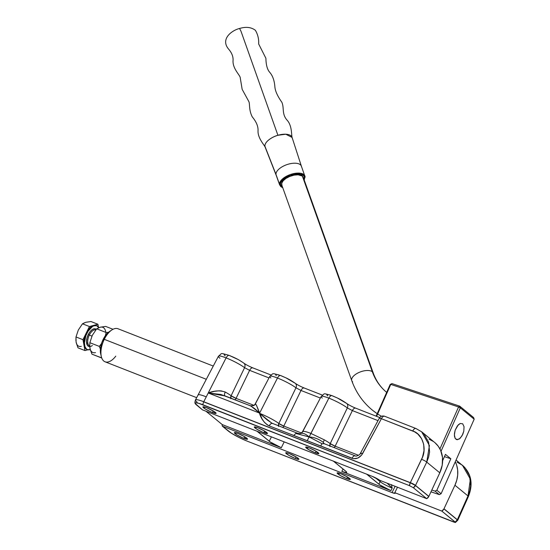 <?xml version="1.0" encoding="UTF-8"?>
<svg xmlns="http://www.w3.org/2000/svg" width="550" height="550" viewBox="0 0 550 550"><rect width="100%" height="100%" fill="white"/><g stroke="black" fill="none" stroke-linecap="round" stroke-linejoin="round"><path stroke-width="0.82" d="M263.876 432.706A7.336 1.031 26.2 0 1 257.242 429.454A7.336 1.031 26.2 0 1 254.292 427.006A7.336 1.031 26.2 0 1 257.881 427.783L254.327 426.965L256.596 429.062L262.673 432.211L267.438 433.524L264.103 430.794L257.881 427.783A7.336 1.031 26.2 0 1 264.522 431.035A7.336 1.031 26.2 0 1 267.465 433.482A7.336 1.031 26.2 0 1 263.876 432.706L264.66 431.118L263.876 432.706M315.26 452.829A7.336 1.031 26.2 0 1 308.619 449.577A7.336 1.031 26.2 0 1 305.676 447.129A7.336 1.031 26.2 0 1 309.265 447.906L305.704 447.088L309.038 449.817L315.26 452.829L318.814 453.647L315.487 450.918L309.265 447.906A7.336 1.031 26.2 0 1 315.899 451.158A7.336 1.031 26.2 0 1 318.849 453.606A7.336 1.031 26.2 0 1 315.26 452.829L316.037 451.241L315.26 452.829M346.699 478.617A7.336 1.031 26.2 0 1 340.058 475.365A7.336 1.031 26.2 0 1 337.116 472.918A7.336 1.031 26.2 0 1 340.704 473.694L337.143 472.876L340.478 475.612L346.699 478.617L350.254 479.442L346.926 476.706L340.704 473.694A7.336 1.031 26.2 0 1 347.339 476.946A7.336 1.031 26.2 0 1 350.288 479.401A7.336 1.031 26.2 0 1 346.699 478.617L347.476 477.036L346.699 478.617M295.316 458.494A7.336 1.031 26.2 0 1 288.681 455.242A7.336 1.031 26.2 0 1 285.732 452.794A7.336 1.031 26.2 0 1 289.321 453.578L286.557 452.712L285.739 452.966L289.094 455.489L295.316 458.494L298.877 459.319L296.608 457.222L289.321 453.578A7.336 1.031 26.2 0 1 295.962 456.83A7.336 1.031 26.2 0 1 298.904 459.277A7.336 1.031 26.2 0 1 295.316 458.494L296.099 456.913L295.316 458.494M243.939 438.371A7.336 1.031 26.2 0 1 237.298 435.119A7.336 1.031 26.2 0 1 234.355 432.671A7.336 1.031 26.2 0 1 237.937 433.455L234.383 432.63L236.651 434.727L242.736 437.876L247.493 439.196L244.166 436.459L237.937 433.455A7.336 1.031 26.2 0 1 244.578 436.707A7.336 1.031 26.2 0 1 247.521 439.154A7.336 1.031 26.2 0 1 243.939 438.371L244.716 436.789L243.939 438.371M212.499 412.582A7.336 1.031 26.2 0 1 205.858 409.331A7.336 1.031 26.2 0 1 202.916 406.883A7.336 1.031 26.2 0 1 206.498 407.667L202.943 406.842L205.212 408.939L211.289 412.087L216.054 413.408L213.785 411.311L206.498 407.667A7.336 1.031 26.2 0 1 213.139 410.912A7.336 1.031 26.2 0 1 216.081 413.366A7.336 1.031 26.2 0 1 212.499 412.582L213.276 411.001L212.499 412.582M322.279 398.111A15.682 2.2 26.2 0 1 321.214 396.44A15.682 2.2 26.2 0 1 328.859 398.138A4.276 2.179 -68.6 0 1 332.097 395.677A4.276 2.179 -68.6 0 1 332.427 395.869L336.098 397.444M219.945 358.229A15.682 2.2 26.2 0 1 218.453 356.194A15.682 2.2 26.2 0 1 226.098 357.892L203.761 401.761A4.276 2.179 111.4 0 0 203.713 401.864A4.276 2.179 -68.6 0 0 202.909 404.759A15.902 2.234 26.2 0 0 195.119 403.336A15.902 2.234 26.2 0 0 196.666 405.096L202.489 409.874L372.226 476.348L202.489 409.874L195.154 403.439L195.807 402.793L198.529 403.253L409.489 485.657A4.276 2.179 -68.6 0 1 410.286 482.763L203.713 401.864A4.276 2.179 111.4 0 0 202.909 404.759L409.489 485.657L413.346 487.726L415.463 485.533L410.286 482.763L409.489 485.657L413.346 487.726L426.69 498.671A4.276 3.63 -50.6 0 0 428.808 496.485L415.463 485.533A4.276 3.63 129.4 0 1 413.346 487.726L426.69 498.671L379.665 480.26L372.226 476.348A6.414 0.901 26.2 0 1 379.665 480.26L426.69 498.671L428.808 496.485A4.276 3.63 -50.6 0 0 428.856 496.382L439.794 472.814L426.731 462.103L415.511 485.437L428.856 496.382L415.511 485.437A4.276 3.63 129.4 0 1 415.463 485.533L428.808 496.485A4.276 3.63 129.4 0 0 428.856 496.382L439.794 472.814A28.504 24.193 -50.6 0 0 434.713 442.502L421.891 431.984L423.947 433.929L428.615 442.076L429.584 451.949L428.622 457.084L426.731 462.103L439.794 472.814L442.214 465.176L442.509 457.483L440.646 450.374L438.274 446.263L435.098 442.826M270.896 377.987A15.682 2.2 26.2 0 1 269.837 376.317A15.682 2.2 26.2 0 1 277.482 378.015A4.276 2.179 -68.6 0 1 280.713 375.554A4.276 2.179 -68.6 0 1 281.05 375.746L284.714 377.321M455.476 522.369L441.829 511.094L394.804 492.676A6.414 0.901 26.2 0 1 395.161 493.268A6.414 0.901 26.2 0 1 392.026 492.587L395.072 493.343L394.804 492.676L397.478 487.231L394.804 492.676L441.829 511.094L443.946 508.901A4.276 3.63 -50.6 0 0 443.994 508.798L454.933 485.231L456.775 480.178L457.689 475.001L457.641 469.899L456.638 465.059L455.29 461.752A28.504 24.193 129.4 0 1 454.933 485.231L467.995 495.949L457.339 519.75A4.276 3.63 129.4 0 1 457.291 519.846A4.276 3.63 -50.6 0 0 457.339 519.75L443.994 508.798L457.339 519.75L467.995 495.949L454.933 485.231L443.994 508.798A4.276 3.63 129.4 0 1 443.946 508.901L457.291 519.846L443.946 508.901A4.276 3.63 129.4 0 1 441.829 511.094L455.173 522.039A4.276 3.63 -50.6 0 0 457.291 519.846A4.276 0.598 26.2 0 1 457.696 520.396L457.291 519.846L455.173 522.039L455.345 522.5L453.922 522.108L247.342 441.203L239.174 437.539L231.564 433.311L222.289 426.112A4.276 3.63 129.4 0 1 222.234 424.579L205.961 411.235L222.234 424.579L281.318 447.721A9.976 1.403 26.2 0 1 269.252 441.251L271.411 436.865L269.252 441.251L257.606 431.695A9.976 1.403 26.2 0 1 257.132 431.269M197.044 402.222A4.276 3.63 129.4 0 1 197.093 402.126A16.988 2.386 26.2 0 1 195.463 399.946A16.988 2.386 26.2 0 1 203.761 401.761L410.341 482.666L422.462 457.222L424.002 450.711L423.699 444.331L421.575 438.611L417.814 434.033L414.542 431.805L381.384 418.701L361.673 455.043L357.857 458.047L353.375 458.686L269.204 425.886L267.382 424.964L264.371 422.29L262.103 418.935L259.614 413.112C257.565 407.578 256.183 404.491 255.454 403.858A4.276 4.208 -117.7 0 1 253.674 405.625L255.454 403.858A16.507 2.317 26.2 0 0 255.276 404.023A16.507 2.317 26.2 0 1 255.454 403.858L256.603 405.57L259.511 413.311A16.734 2.344 26.2 0 1 278.85 423.466L295.962 387.798A15.682 2.2 -153.8 0 0 277.482 378.015L259.614 413.112L208.23 392.989L214.541 391.318L218.955 390.823L221.155 390.885L225.252 392.026A16.507 2.317 26.2 0 1 231.117 395.746L244.578 367.675A15.682 2.2 -153.8 0 0 226.098 357.892A4.276 2.179 -68.6 0 1 229.329 355.431A4.276 2.179 -68.6 0 1 229.666 355.623L237.139 359.088M323.737 443.568L323.262 442.351L324.294 439.842L310.894 433.428C306.9 431.839 304.239 431.179 302.913 431.468A16.734 2.344 26.2 0 0 302.72 431.647A16.734 2.344 26.2 0 1 302.913 431.468C304.239 431.179 306.9 431.839 310.894 433.428L309.162 436.961C314.132 437.223 318.835 439.024 323.262 442.351L324.294 439.842A16.734 2.344 26.2 0 1 330.234 443.589L347.339 407.921A15.682 2.2 -153.8 0 0 328.859 398.138L310.894 433.428L324.294 439.842A16.734 2.344 26.2 0 1 330.234 443.589A4.276 3.348 -53.5 0 0 329.787 445.892M225.184 355.871L224.097 354.681M224.565 354.214L227.975 354.998M240.556 361.027L241.966 361.928M276.258 375.726L275.584 374.419L276.891 374.426M278.025 374.701L279.428 375.148M286.632 378.242L294.491 382.869M327.642 395.849L326.831 394.811L328.274 394.549M329.409 394.824L330.804 395.271M338.016 398.365L345.868 402.992M392.026 492.587L395.113 486.31L392.026 492.587L222.289 426.112L392.026 492.587M457.043 462.144L462.392 465.211L470.381 479.16L467.995 495.949L469.789 490.854L470.656 485.636L469.521 475.626L464.75 467.397L456.06 460.013M421.726 431.846L415.979 428.526A4.276 2.179 -68.6 0 1 416.288 428.711A4.276 2.179 111.4 0 0 415.951 428.519A4.276 2.179 111.4 0 0 412.72 430.973C422.627 433.778 427.419 449.158 421.561 459.326L410.341 482.666L203.761 401.761L226.098 357.892A15.682 2.2 -153.8 0 0 218.439 356.214C222.619 353.176 219.031 352.584 229.357 355.444C234.438 357.692 237.387 358.669 243.843 363.151C246.18 364.801 249.191 366.382 252.869 367.895A4.276 2.179 -68.6 0 1 253.179 368.081M455.345 522.5L247.342 441.203A15.902 2.234 26.2 0 1 228.113 430.891L222.289 426.112L222.234 424.579L281.318 447.721L284.199 441.87L281.318 447.721L270.201 441.959L256.967 431.104M333.479 461.175A9.976 1.403 26.2 0 1 334.111 461.656L345.751 471.206A9.976 1.403 26.2 0 1 346.713 472.484A9.976 1.403 26.2 0 1 341.839 471.419L343.035 468.978L341.839 471.419L390.933 490.648A9.976 1.403 26.2 0 1 378.868 484.179L367.221 474.623A9.976 1.403 26.2 0 1 366.74 474.196M391.511 484.894L392.178 488.118A9.976 1.403 -153.8 0 1 380.112 481.642A4.276 3.63 -50.6 0 0 380.49 480.583A4.276 3.63 129.4 0 1 380.112 481.642L375.361 477.744L380.112 481.642L378.868 484.179L380.112 481.642A9.976 1.403 -153.8 0 0 392.178 488.118L390.933 490.648L392.178 488.118L391.428 484.564M224.716 395.725A4.276 1.602 119.5 0 1 225.252 392.026C224.276 394.281 224.235 395.587 225.129 395.945L208.23 392.989L259.614 413.112L277.482 378.015A15.682 2.2 -153.8 0 0 269.823 376.337C274.031 373.299 270.366 372.701 280.734 375.567C285.821 377.816 288.771 378.792 295.219 383.274C297.564 384.924 300.568 386.506 304.253 388.018A4.276 2.179 111.4 0 0 300.994 390.466L283.793 426.064L301.517 433.001L283.793 426.064A4.276 2.179 -68.6 0 1 282.831 427.501A4.276 2.179 111.4 0 0 283.793 426.064A4.276 0.743 25.8 0 1 278.85 423.466L283.793 426.064L300.994 390.466A4.276 2.179 -68.6 0 1 304.226 388.011A4.276 2.179 -68.6 0 1 304.562 388.204M198.798 394.659C200.117 394.659 202.606 395.388 206.264 396.853C202.606 395.388 200.117 394.659 198.798 394.659L198.103 394.928L198.798 394.659M302.734 431.784L300.582 433.469C302.823 432.754 305.69 433.916 309.162 436.961L328.859 398.138A15.682 2.2 -153.8 0 0 321.2 396.461C325.407 393.422 321.743 392.817 332.118 395.684C337.198 397.932 340.147 398.915 346.603 403.397C348.941 405.047 351.952 406.629 355.637 408.141A4.276 2.179 111.4 0 0 352.378 410.589L335.17 446.181L358.497 455.317L335.17 446.181A4.276 2.179 -68.6 0 1 334.214 447.624A4.276 2.179 111.4 0 0 335.17 446.181A4.276 0.743 25.8 0 1 330.234 443.589L335.17 446.181L352.378 410.589A4.276 2.179 -68.6 0 1 355.609 408.134A4.276 2.179 -68.6 0 1 355.946 408.32M229.329 355.431A4.276 2.179 111.4 0 0 226.098 357.892A15.682 2.2 26.2 0 1 244.578 367.675L249.617 370.342L268.984 377.933L249.617 370.342L236.081 398.358L254.059 405.398L236.081 398.358A4.276 0.743 25.8 0 1 231.117 395.746L244.578 367.675L249.617 370.342L236.081 398.358A4.276 2.179 -68.6 0 1 235.118 399.795A4.276 2.179 111.4 0 0 236.081 398.358L231.117 395.746A4.276 3.369 -53.3 0 0 230.677 398.056M254.739 404.8L261.772 391.662L254.739 404.8M302.019 432.589L313.156 411.785L302.019 432.589M320.368 398.056L300.994 390.466L320.368 398.056M378.008 420.626L352.378 410.589L378.008 420.626M225.129 395.945L250.876 405.989L259.614 413.112C255.558 409.152 252.299 406.656 249.844 405.625M272.278 423.383L267.314 420.014L259.511 413.311C261.154 418.956 264.385 423.149 269.204 425.886L293.741 435.497L295.804 433.448L293.741 435.497L307.161 440.756L309.162 436.961L295.804 433.448L297.309 433.235L295.804 433.448L309.162 436.961C305.69 433.916 302.823 432.754 300.582 433.469L300.719 433.421M309.162 436.961L307.161 440.756L320.581 446.009L322.08 443.733L309.162 436.961L322.08 443.733L324.149 443.74L323.262 442.351C318.835 439.024 314.132 437.223 309.162 436.961M462.674 465.438C471.412 473.722 473.323 484.062 468.421 496.457A4.276 0.564 -155.9 0 0 467.995 495.949A4.276 0.564 24.1 0 1 468.421 496.464M457.586 520.327L457.339 519.75A4.276 0.564 24.1 0 1 457.765 520.252L468.421 496.457M244.578 367.675A4.276 3.465 -52.5 0 0 243.884 363.179A4.276 3.465 127.5 0 1 244.578 367.675M249.617 370.342A4.276 2.179 -68.6 0 1 252.849 367.888A4.276 2.179 111.4 0 0 249.617 370.342M278.527 426.436L278.85 423.466A4.276 3.348 -53.5 0 0 278.403 425.769M297.254 433.152L271.714 423.087L259.511 413.311A16.734 2.344 26.2 0 1 278.85 423.466L295.962 387.798L300.994 390.466L295.962 387.798A4.276 3.465 -52.5 0 0 295.261 383.302A4.276 3.465 127.5 0 1 295.962 387.798A15.682 2.2 26.2 0 0 277.482 378.015A4.276 2.179 111.4 0 1 280.713 375.554M421.616 431.764L429.419 445.555L426.731 462.103A4.276 0.749 -154.3 0 0 421.561 459.326A4.276 0.749 25.7 0 1 426.731 462.103L415.511 485.437L410.341 482.666A4.276 0.749 25.7 0 1 415.511 485.437L410.286 482.763A4.276 2.179 -68.6 0 1 410.341 482.666L203.713 401.864A4.276 2.179 -68.6 0 1 203.761 401.761A16.988 2.386 -153.8 0 0 195.477 399.926M272.456 423.438A4.276 2.179 111.4 0 0 269.204 425.886C270.435 423.754 271.624 422.998 272.766 423.624M329.911 446.559L330.234 443.589L347.339 407.921L352.378 410.589L347.339 407.921A4.276 3.465 -52.5 0 0 346.644 403.425A4.276 3.465 127.5 0 1 347.339 407.921A15.682 2.2 26.2 0 0 328.859 398.138A4.276 2.179 111.4 0 1 332.097 395.677M323.647 443.486L355.245 455.861A4.276 2.179 -68.6 0 1 355.561 456.046M324.149 443.74L322.08 443.733L320.581 446.009L351.993 458.308A4.276 2.179 -68.6 0 1 355.245 455.861A4.276 2.179 111.4 0 0 351.993 458.308C356.269 459.449 359.796 457.902 362.567 453.668A4.276 0.639 -151.7 0 0 360.504 453.166A4.276 0.639 28.3 0 1 362.567 453.668L381.384 418.701L412.72 430.973A4.276 2.179 -68.6 0 1 415.979 428.526L384.636 416.254A4.276 2.179 111.4 0 0 381.384 418.701A4.276 0.639 -151.7 0 0 379.314 418.206L360.504 453.172A4.276 0.639 28.3 0 0 360.889 453.757M379.493 418.131L381.384 418.701A4.276 2.179 -68.6 0 1 384.636 416.254A4.276 2.179 -68.6 0 1 384.945 416.439M392.178 488.118L387.166 483.196M333.163 460.941L346.397 471.804L346.672 472.539L346.294 472.656L341.839 471.419L390.933 490.648L379.816 484.887L366.582 474.031M230.801 398.723L231.117 395.746A16.507 2.317 26.2 0 0 225.252 392.026C219.876 390.266 214.197 390.582 208.23 392.989L220.901 394.474L250.442 405.797L253.701 405.611L255.276 404.023L269.823 376.337M429.096 439.216L433.249 441.402M213.269 366.066L118.002 328.756A17.744 9.041 111.4 0 0 104.287 339.329A17.744 9.041 -68.6 0 1 111.767 330.014L109.443 331.567A14.891 7.59 111.4 0 0 103.166 339.391L104.287 339.329L206.319 379.294L104.287 339.329A17.744 9.041 111.4 0 0 105.064 361.797L196.666 397.671M109.553 331.499L106.123 334.709L102.011 342.072L100.574 347.586L100.705 353.966M115.789 356.125A17.744 9.041 -68.6 0 1 101.338 356.641A17.744 9.041 -68.6 0 1 104.287 339.329L103.166 339.391A14.891 7.59 111.4 0 0 100.691 353.918L101.338 356.641M92.359 345.51A9.405 4.792 -68.6 0 1 86.934 344.417A9.405 4.792 -68.6 0 1 88.282 334.524L89.313 335.081A8.553 4.359 111.4 0 0 89.547 345.847M86.735 322.149L90.949 321.523L97.914 324.252L98.422 327.009L97.914 324.252L93.672 325.394L96.449 325.621A12.829 6.531 111.4 0 0 96.113 325.462A12.829 6.531 111.4 0 0 93.672 325.394A12.829 6.531 111.4 0 0 86.199 333.107L86.879 333.376A12.829 6.531 -68.6 0 1 96.8 325.731A12.829 6.531 -68.6 0 1 98.835 327.669L96.601 325.662L93.871 325.813L92.379 326.583L88.076 331.238L85.889 335.686L84.453 342.691L84.941 346.555L86.515 349.071L87.642 349.69L90.372 349.539M89.794 346.603L88.839 346.486L87.34 345.256L86.501 341.357L86.996 337.961L88.282 334.524L89.313 335.081A8.553 4.359 111.4 0 1 95.776 329.931A8.553 4.359 111.4 0 0 89.313 335.081L91.953 336.112L89.313 335.081A8.553 4.359 111.4 0 0 89.684 345.902M88.282 334.524L90.145 331.567L92.311 329.539L94.449 328.749L96.25 329.333A9.405 4.792 -68.6 0 0 88.282 334.524M75.921 340.746L75.996 336.964L78.32 330.021A12.829 6.531 111.4 0 0 78.32 330.028L82.472 323.806L85.793 322.307L90.949 321.523L97.914 324.252L89.437 326.528L86.199 333.107L89.705 327.986L93.672 325.394L89.437 326.528L82.961 339.687L83.964 345.125L84.095 339.384L86.199 333.107A12.829 6.531 111.4 0 0 83.964 345.125L84.961 350.563L87.931 349.766L84.961 350.563L78.004 347.841L76.374 343.207M87.381 349.525L85.195 348.143L83.964 345.125A12.829 6.531 111.4 0 0 86.763 349.353L87.443 349.621A12.829 6.531 -68.6 0 1 86.879 333.376L86.199 333.107L82.961 339.687L84.961 350.563L78.004 347.841L76.086 342.038A12.829 6.531 111.4 0 0 81.324 346.342M101.179 327.064L105.634 326.404L112.998 329.285L105.634 326.404L100.189 327.229L96.683 328.811L92.297 335.376L89.849 342.698L99.33 346.411L100.561 349.525L99.33 346.411L89.849 342.698L89.739 346.624L90.276 349.546A12.829 6.531 -68.6 0 1 87.443 349.621M76.086 342.038L75.996 336.964L78.32 330.021L82.472 323.806L84.817 322.664M75.996 336.964L82.961 339.687L75.996 336.964M82.472 323.806L89.437 326.528L82.472 323.806M89.767 346.692L89.849 342.698L92.297 335.376A13.537 6.896 111.4 0 0 92.297 335.376L96.683 328.811L106.164 332.523L109.086 332.207L106.164 332.523L96.683 328.811L99.158 327.607M101.695 357.871L91.967 354.179L101.448 357.892L101.523 357.335L101.695 357.871M90.276 349.546L91.967 354.179L90.248 349.284M99.33 346.411L101.736 343.241L99.33 346.411M105.188 336.222L106.164 332.523L105.188 336.222M105.724 331.767A13.537 6.896 111.4 0 0 100.189 327.229M89.939 348.061A13.537 6.896 111.4 0 0 95.473 352.598M292.229 138.126L292.084 137.438A14.321 6.744 160.3 0 0 277.915 135.286C273.893 136.194 264.612 141.054 264.907 146.204L265.121 147.077C264.076 144.664 257.565 137.885 258.039 130.57C258.211 126.273 256.293 121.722 252.292 116.916C248.683 109.986 250.016 103.73 248.82 101.523L242.144 89.306L240.164 77.296C239.243 74.415 232.836 68.516 233.021 61.029C233.441 56.918 231.901 52.862 228.387 48.847C220.158 38.693 232.361 30.14 239.573 28.483L240.996 31.247L277.915 135.286A14.321 6.744 160.3 0 0 264.907 146.204A14.321 6.744 160.3 0 0 265.121 147.077L276.176 175.257A13.393 6.304 -19.7 0 1 275.983 174.433L264.907 146.204L275.983 174.433A13.393 6.304 160.3 0 0 276.148 175.168L279.682 185.054A13.393 6.304 -19.7 0 1 279.517 184.319L280.741 186.601L282.762 187.742M381.466 416.274A85.504 72.586 129.4 0 1 372.164 409.956A85.504 72.586 -50.6 0 0 377.217 413.696M373.251 373.058A11.399 5.369 160.3 0 0 372.336 371.772A62.7 53.233 -50.6 0 0 386.664 392.356A62.7 53.233 129.4 0 1 372.336 371.772L302.349 176.069A11.399 5.369 160.3 0 0 289.245 176.66A11.399 5.369 160.3 0 0 281.772 184.979L351.766 380.683A11.399 5.369 -19.7 0 1 359.232 372.364A11.399 5.369 -19.7 0 1 372.336 371.772A11.399 5.369 160.3 0 0 359.288 372.336A11.399 5.369 160.3 0 0 351.746 380.627M304.143 179.822L305.071 176.77A0.715 0.626 174.5 0 1 304.604 177.561L304.123 179.761M282.652 187.44L280.411 184.711A0.715 0.626 174.5 0 1 279.517 184.319L275.983 174.433L279.517 184.319A13.393 6.304 -19.7 0 1 290.923 174.35A13.393 6.304 -19.7 0 1 304.906 176.034A13.393 6.304 -19.7 0 1 305.071 176.77A13.393 6.304 -19.7 0 1 305.085 177.093M352.66 381.906A11.399 5.369 -19.7 0 1 351.766 380.683C356.008 392.446 362.828 402.215 372.226 410.004L377.211 413.71M373.23 373.003L303.243 177.299A11.399 5.369 160.3 0 0 302.349 176.069L372.336 371.772A11.399 5.369 -19.7 0 1 373.23 373.003C376.104 380.896 380.586 387.358 386.684 392.377M282.776 187.495L280.754 185.831L280.528 183.459L281.112 182.112L283.539 179.362L289.575 175.863L294.298 174.467L300.651 174.302L303.462 175.505L304.26 176.447L304.487 178.819L303.909 180.166M303.38 177.918L302.349 176.069L298.1 174.804L294.099 175.147L289.857 176.399L286.021 178.379L283.168 180.778L281.738 183.232L281.951 185.364M304.232 180.063L304.906 176.034L300.919 173.333L290.256 174.577L281.401 180.036L279.517 184.319A0.715 0.626 -5.5 0 0 280.411 184.711C279.448 182.036 283.284 178.819 291.926 175.051C300.788 173.642 305.016 174.481 304.604 177.561A0.715 0.626 -5.5 0 0 305.071 176.77L301.373 166.148A13.393 6.304 160.3 0 0 287.389 164.464A13.393 6.304 160.3 0 0 275.983 174.433A13.393 6.304 -19.7 0 1 287.478 164.436A13.393 6.304 -19.7 0 1 301.4 166.238A13.393 6.304 -19.7 0 1 301.538 166.884M292.084 137.438L285.766 134.214L277.915 135.286L240.996 31.247L239.573 28.483C245.926 26.558 251.199 27.163 255.386 30.298C257.861 34.54 258.954 39.091 258.651 43.959L265.911 58.314C266.014 64.769 267.238 69.383 269.589 72.16C272.69 75.604 274.457 80.596 274.904 87.148C275.309 91.238 277.626 96.277 281.847 102.259C284.398 107.951 281.579 113.884 287.066 120.147C292.077 125.483 291.369 134.887 292.084 137.438L301.4 166.238M390.177 384.491L376.124 416.164L390.177 384.491L390.768 384.402L376.585 416.35L390.768 384.402L458.569 406.966L390.768 384.402L391.916 383.591L390.177 384.491M473.578 417.526L459.717 406.154L391.916 383.591L459.717 406.154L473.578 417.526L474.176 419.196L441.1 493.728L436.851 490.243L450.821 458.762L445.466 454.369L442.647 460.714L445.466 454.369L450.821 458.762L444.455 456.644L450.821 458.762L436.851 490.243L441.1 493.728L439.361 494.629L430.966 491.831L439.361 494.629L435.112 491.143L439.361 494.629L441.1 493.728L474.176 419.196L460.316 407.832L474.176 419.196L473.578 417.526M431.798 490.036L435.112 491.143L436.851 490.243L435.112 491.143L431.798 490.036M441.024 451.303L460.316 407.832L459.717 406.154L458.569 406.966L460.316 407.832L459.717 406.154L458.569 406.966L439.945 448.931L458.569 406.966L460.316 407.832L441.024 451.303M462.688 423.796L460.164 423.5L458.26 424.841L455.166 430.196L454.458 433.407L454.479 436.322L455.228 438.508L456.589 439.629L459.312 438.982L462.021 435.82L463.801 431.2L464.049 426.69L462.688 423.796L460.164 423.5L457.346 425.906L455.166 430.196L454.376 434.933L455.228 438.508L457.442 439.725L460.268 438.171L462.756 434.369L463.801 431.2L464.049 426.69L462.688 423.796M455.428 522.486L457.765 520.252M195.133 403.377C194.782 402.999 194.893 401.851 195.463 399.946L218.439 356.214M300.871 433.359L302.72 431.64L321.2 396.461M300.671 433.434C300.382 433.785 299.248 433.696 297.268 433.159M270.93 374.969L252.869 367.895M322.314 395.092L304.253 388.018M355.245 455.861C356.056 456.754 360.216 454.809 360.504 453.172M379.727 417.574L355.637 408.141M384.636 416.254C382.353 415.573 380.572 416.226 379.314 418.206M96.113 325.462L96.8 325.731"/></g></svg>
